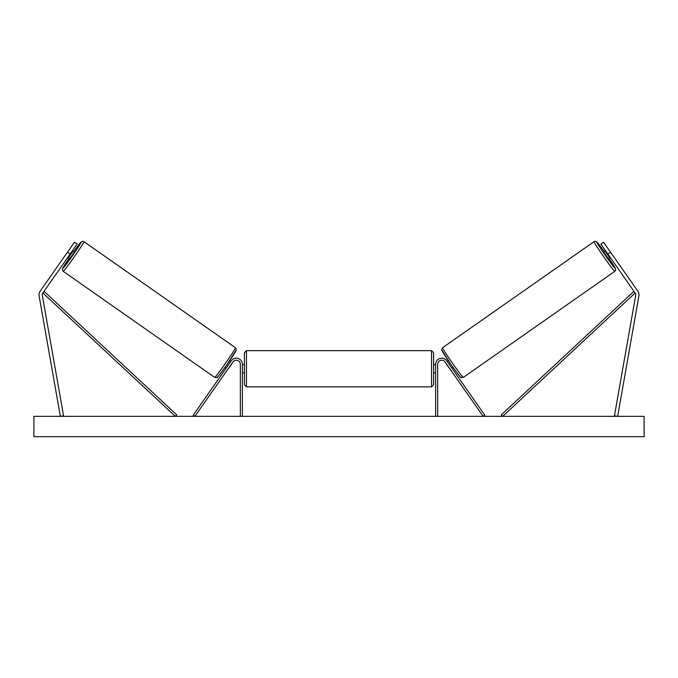 <?xml version="1.0" encoding="UTF-8"?>
<svg xmlns="http://www.w3.org/2000/svg" width="678" height="678" viewBox="0 0 678 678"><rect width="100%" height="100%" fill="white"/><g stroke="black" fill="none" stroke-linecap="round" stroke-linejoin="round"><path stroke-width="1.02" d="M77.114 244.072L42.867 292.989A3.254 3.254 0 0 0 42.324 295.422L63.546 415.784L60.342 416.351L39.121 295.989A6.509 6.509 0 0 1 40.197 291.125L74.444 242.207L77.114 244.072M70.114 254.072L67.453 252.199M607.886 254.072L635.133 292.989A3.254 3.254 0 0 1 635.676 295.422L614.454 415.784L617.658 416.351L638.879 295.989A6.509 6.509 0 0 0 637.803 291.125L603.556 242.207L600.886 244.072L607.886 254.072L610.547 252.199M435.615 416.351L435.615 364.281A6.102 6.102 0 0 1 446.717 360.781L484.812 415.182L483.143 416.351L445.048 361.95A4.068 4.068 0 0 0 437.649 364.281L437.649 416.351M242.385 416.351L242.385 364.281A6.102 6.102 0 0 0 231.283 360.781L193.188 415.182L194.857 416.351L232.952 361.95A4.068 4.068 0 0 1 240.351 364.281L240.351 416.351M246.453 386.858L244.419 384.824L244.419 352.687L246.453 350.653L246.453 386.858L431.547 386.858L431.547 350.653L433.581 352.687L433.581 384.824L431.547 386.858M242.385 371.663L242.385 365.849M435.615 371.663L435.615 365.849M63.198 271.327L62.418 270.285L62.605 268.437L69.054 258.293A16.069 0.661 -55 0 0 62.698 268.488A16.069 0.661 -55 0 0 72.453 255.708A16.069 0.661 -55 0 0 81.131 242.165A16.069 0.661 -55 0 0 73.724 251.631L81.233 241.919L82.504 241.309L83.962 241.665A18.103 0.737 125 0 1 74.182 256.92A18.103 0.737 125 0 1 63.198 271.327L214.689 377.4A18.103 0.737 -55 0 0 225.681 362.993A18.103 0.737 -55 0 0 235.452 347.738L236.291 349.916L227.249 364.162C219.994 374.256 216.57 378.688 216.985 377.46L214.689 377.4M83.962 241.665L235.452 347.738M72.444 250.733L74.249 251.996L72.046 255.428L69.58 258.657L67.783 257.403M72.343 252.08L69.012 256.843L72.343 252.08L71.783 251.691M68.444 256.445L69.012 256.843M224.926 367.434L226.062 368.23M228.401 368.451L227.732 369.4M226.732 367.281L230.062 362.518M231.732 363.688L232.401 362.738M229.596 360.772L230.732 361.569M228.494 368.518L231.825 363.755M644.1 416.351L33.9 416.351L33.9 436.691L644.1 436.691L644.1 416.351M614.802 271.327L615.582 270.285L615.395 268.437L608.946 258.293A16.069 0.661 -125 0 1 615.302 268.488A16.069 0.661 -125 0 1 605.547 255.708A16.069 0.661 -125 0 1 596.869 242.165A16.069 0.661 -125 0 1 604.276 251.631L596.767 241.919L595.496 241.309L594.038 241.665A18.103 0.737 55 0 0 603.818 256.92A18.103 0.737 55 0 0 614.802 271.327L463.311 377.4A18.103 0.737 -125 0 1 452.319 362.993A18.103 0.737 -125 0 1 442.548 347.738L441.709 349.916L450.751 364.162C458.006 374.256 461.43 378.688 461.015 377.46L463.311 377.4M594.038 241.665L442.548 347.738M605.556 250.733L603.751 251.996L605.954 255.428L608.42 258.657L610.217 257.403M609.556 256.445L608.988 256.843L605.657 252.08L608.988 256.843M605.657 252.08L606.217 251.691M453.074 367.434L451.938 368.23M448.404 360.772L447.268 361.569M445.599 362.738L446.268 363.688M451.268 367.281L447.938 362.518M450.268 369.4L449.599 368.451M449.506 368.518L446.175 363.755M42.867 292.989L175.348 416.351L176.729 414.86L44.248 291.498L42.867 292.989M635.133 292.989L502.652 416.351L501.271 414.86L633.752 291.498L635.133 292.989M235.952 350.577A16.069 0.661 125 0 1 227.274 364.111A16.069 0.661 125 0 1 217.519 376.9M442.048 350.577A16.069 0.661 55 0 0 450.726 364.111A16.069 0.661 55 0 0 460.481 376.9M246.453 350.653L431.547 350.653M244.419 364.688L242.385 364.688M242.385 372.824L244.419 372.824M433.581 364.688L435.615 364.688M433.581 372.824L435.615 372.824"/></g></svg>
